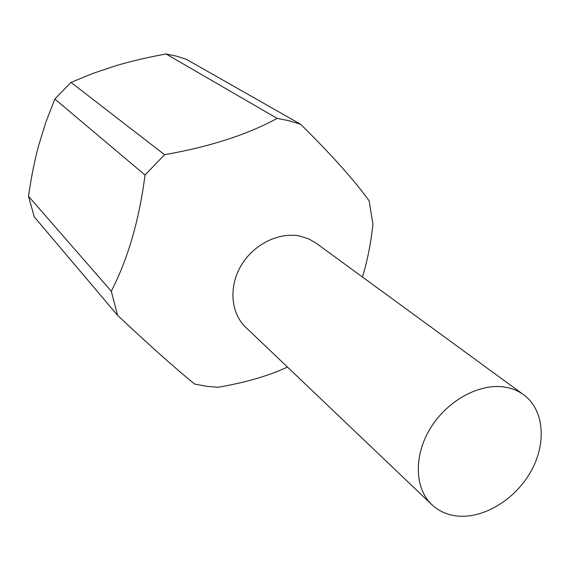 <?xml version="1.0" encoding="UTF-8"?>
<svg xmlns="http://www.w3.org/2000/svg" width="570" height="570" viewBox="0 0 570 570"><rect width="100%" height="100%" fill="white"/><g stroke="black" fill="none" stroke-linecap="round" stroke-linejoin="round"><path stroke-width="0.85" d="M457.518 516.042C484.144 518.693 515.764 499.049 531.226 470.877C546.822 442.769 544.051 409.652 523.659 394.768C518.216 390.806 511.931 388.255 504.813 387.101C479.648 382.976 447.5 400.404 430.585 427.977C413.549 455.501 414.511 488.376 431.832 504.649C438.836 511.197 447.393 514.995 457.518 516.042M523.659 394.768L316.065 243.126L308.541 238.809L300.105 236.13C279.143 231.719 253.707 244.209 241.174 265.47C228.542 286.689 230.757 313.172 245.734 327.287L431.832 504.649M362.413 276.984C367.187 261.751 370.707 244.202 372.951 224.338L369.153 200.882C355.01 181.061 332.189 155.532 300.675 124.288L186.397 59.337L176.408 56.145L166.041 53.958C147.395 57.378 130.608 61.318 115.682 65.785L93.302 73.266L70.993 82.401L54.841 99.059L45.835 122.258L38.732 145.257C34.592 160.512 31.186 177.505 28.5 196.237L111.292 291.206L117.555 315.353C150.166 345.954 175.866 368.847 194.662 384.045L206.148 386.232L217.883 387.294C245.357 382.62 268.548 375.872 287.458 367.059M300.675 124.288L289.147 120.74L277.12 118.389L166.041 53.958M28.5 196.237L34.271 216.878L117.555 315.353M70.993 82.401L164.588 154.705L145.029 175.026L54.841 99.059M164.588 154.705C209.81 146.739 247.316 134.634 277.12 118.389M111.292 291.206C127.951 258.873 139.201 220.148 145.029 175.026"/></g></svg>
